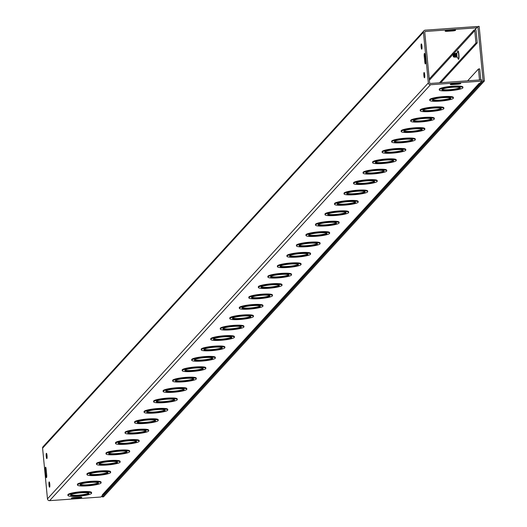 <?xml version="1.0" encoding="UTF-8"?>
<svg xmlns="http://www.w3.org/2000/svg" width="527" height="527" viewBox="0 0 527 527"><rect width="100%" height="100%" fill="white"/><g stroke="black" fill="none" stroke-linecap="round" stroke-linejoin="round"><path stroke-width="0.79" d="M440.789 82.713L477.245 42.904L476.059 30.559A1.983 1.93 42.5 0 0 475.387 29.248M439.492 82.805L475.947 42.997L474.755 30.652A0.659 0.646 42.5 0 0 474.043 30.046L474.695 29.999L476.678 27.832L425.335 31.468A0.659 0.646 42.5 0 0 424.749 32.167L429.63 82.851A0.659 0.646 -137.5 0 0 430.342 83.457L481.685 79.821L481.81 81.118L479.827 83.286L479.175 83.332A1.983 1.93 42.5 0 0 479.227 83.325M480.808 79.88L479.748 68.899L478.45 68.991L479.504 79.972M478.45 68.991L467.62 80.815M456.922 56.738L456.889 53.477L456.995 56.705M452.502 87.284A9.242 1.397 174.5 0 0 441.909 89.689A9.242 1.397 174.5 0 0 451.25 90.189A9.242 1.397 174.5 0 0 460.315 87.917A9.242 1.397 174.5 0 0 452.502 87.284M442.133 89.34A9.242 1.397 174.5 0 0 451.184 89.544A9.242 1.397 174.5 0 0 460.038 87.62M452.897 86.85A11.884 1.792 174.5 0 0 439.281 89.939A11.884 1.792 174.5 0 0 451.29 90.585A11.884 1.792 174.5 0 0 462.95 87.66A11.884 1.792 174.5 0 0 452.897 86.85M439.446 89.603A11.884 1.792 -5.5 0 1 439.222 89.3A11.884 1.792 -5.5 0 1 452.838 86.211A11.884 1.792 -5.5 0 1 462.884 87.021A11.884 1.792 -5.5 0 1 462.719 87.357M442.983 97.686A9.242 1.397 174.5 0 0 432.39 100.084A9.242 1.397 174.5 0 0 441.725 100.591A9.242 1.397 174.5 0 0 450.796 98.312A9.242 1.397 174.5 0 0 442.983 97.686M432.608 99.741A9.242 1.397 174.5 0 0 441.666 99.946A9.242 1.397 174.5 0 0 450.513 98.015M443.378 97.251A11.884 1.792 174.5 0 0 429.762 100.341A11.884 1.792 174.5 0 0 441.764 100.986A11.884 1.792 174.5 0 0 453.424 98.062A11.884 1.792 174.5 0 0 443.378 97.251M429.927 99.998A11.884 1.792 -5.5 0 1 429.696 99.695A11.884 1.792 -5.5 0 1 443.319 96.606A11.884 1.792 -5.5 0 1 453.365 97.416A11.884 1.792 -5.5 0 1 453.2 97.758M433.457 108.081A9.242 1.397 174.5 0 0 422.871 110.486A9.242 1.397 174.5 0 0 432.206 110.986A9.242 1.397 174.5 0 0 441.277 108.714A9.242 1.397 174.5 0 0 433.457 108.081M423.089 110.136A9.242 1.397 174.5 0 0 432.147 110.341A9.242 1.397 174.5 0 0 440.994 108.41M433.859 107.646A11.884 1.792 174.5 0 0 420.243 110.736A11.884 1.792 174.5 0 0 432.245 111.381A11.884 1.792 174.5 0 0 443.905 108.457A11.884 1.792 174.5 0 0 433.859 107.646M420.401 110.393A11.884 1.792 -5.5 0 1 420.177 110.09A11.884 1.792 -5.5 0 1 433.793 107.001A11.884 1.792 -5.5 0 1 443.839 107.811A11.884 1.792 -5.5 0 1 443.681 108.154M423.939 118.476A9.242 1.397 174.5 0 0 413.346 120.881A9.242 1.397 174.5 0 0 422.687 121.381A9.242 1.397 174.5 0 0 431.751 119.109A9.242 1.397 174.5 0 0 423.939 118.476M413.57 120.531A9.242 1.397 174.5 0 0 422.621 120.736A9.242 1.397 174.5 0 0 431.468 118.812M424.334 118.048A11.884 1.792 174.5 0 0 410.717 121.131A11.884 1.792 174.5 0 0 422.72 121.783A11.884 1.792 174.5 0 0 434.38 118.858A11.884 1.792 174.5 0 0 424.334 118.048M410.882 120.795A11.884 1.792 -5.5 0 1 410.658 120.492A11.884 1.792 -5.5 0 1 424.275 117.402A11.884 1.792 -5.5 0 1 434.32 118.213A11.884 1.792 -5.5 0 1 434.156 118.549M414.42 128.878A9.242 1.397 174.5 0 0 403.827 131.276A9.242 1.397 174.5 0 0 413.161 131.783A9.242 1.397 174.5 0 0 422.232 129.504A9.242 1.397 174.5 0 0 414.42 128.878M404.044 130.933A9.242 1.397 174.5 0 0 413.102 131.137A9.242 1.397 174.5 0 0 421.949 129.207M414.815 128.443A11.884 1.792 174.5 0 0 401.199 131.533A11.884 1.792 174.5 0 0 413.201 132.178A11.884 1.792 174.5 0 0 424.861 129.253A11.884 1.792 174.5 0 0 414.815 128.443M401.363 131.19A11.884 1.792 -5.5 0 1 401.133 130.887A11.884 1.792 -5.5 0 1 414.749 127.797A11.884 1.792 -5.5 0 1 424.802 128.608A11.884 1.792 -5.5 0 1 424.637 128.95M404.894 139.273A9.242 1.397 174.5 0 0 394.308 141.677A9.242 1.397 174.5 0 0 403.642 142.178A9.242 1.397 174.5 0 0 412.713 139.905A9.242 1.397 174.5 0 0 404.894 139.273M394.525 141.328A9.242 1.397 174.5 0 0 403.577 141.532A9.242 1.397 174.5 0 0 412.43 139.602M405.296 138.838A11.884 1.792 174.5 0 0 391.673 141.928A11.884 1.792 174.5 0 0 403.682 142.573A11.884 1.792 174.5 0 0 415.342 139.648A11.884 1.792 174.5 0 0 405.296 138.838M391.838 141.585A11.884 1.792 -5.5 0 1 391.614 141.282A11.884 1.792 -5.5 0 1 405.23 138.193A11.884 1.792 -5.5 0 1 415.276 139.003A11.884 1.792 -5.5 0 1 415.111 139.345M395.375 149.668A9.242 1.397 174.5 0 0 384.782 152.072A9.242 1.397 174.5 0 0 394.117 152.573A9.242 1.397 174.5 0 0 403.188 150.3A9.242 1.397 174.5 0 0 395.375 149.668M385.006 151.723A9.242 1.397 174.5 0 0 394.058 151.934A9.242 1.397 174.5 0 0 402.905 150.004M395.77 149.24A11.884 1.792 174.5 0 0 382.154 152.323A11.884 1.792 174.5 0 0 394.156 152.975A11.884 1.792 174.5 0 0 405.816 150.05A11.884 1.792 174.5 0 0 395.77 149.24M382.319 151.987A11.884 1.792 -5.5 0 1 382.095 151.684A11.884 1.792 -5.5 0 1 395.711 148.594A11.884 1.792 -5.5 0 1 405.757 149.404A11.884 1.792 -5.5 0 1 405.592 149.74M385.856 160.07A9.242 1.397 174.5 0 0 375.264 162.468A9.242 1.397 174.5 0 0 384.598 162.975A9.242 1.397 174.5 0 0 393.669 160.695A9.242 1.397 174.5 0 0 385.856 160.07M375.481 162.125A9.242 1.397 174.5 0 0 384.539 162.329A9.242 1.397 174.5 0 0 393.386 160.399M386.251 159.635A11.884 1.792 174.5 0 0 372.635 162.724A11.884 1.792 174.5 0 0 384.638 163.37A11.884 1.792 174.5 0 0 396.297 160.445A11.884 1.792 174.5 0 0 386.251 159.635M372.793 162.382A11.884 1.792 -5.5 0 1 372.569 162.079A11.884 1.792 -5.5 0 1 386.186 158.989A11.884 1.792 -5.5 0 1 396.232 159.8A11.884 1.792 -5.5 0 1 396.073 160.142M376.331 170.465A9.242 1.397 174.5 0 0 365.738 172.869A9.242 1.397 174.5 0 0 375.079 173.37A9.242 1.397 174.5 0 0 384.143 171.097A9.242 1.397 174.5 0 0 376.331 170.465M365.962 172.52A9.242 1.397 174.5 0 0 375.013 172.724A9.242 1.397 174.5 0 0 383.867 170.794M376.726 170.03A11.884 1.792 174.5 0 0 363.11 173.119A11.884 1.792 174.5 0 0 375.112 173.765A11.884 1.792 174.5 0 0 386.772 170.84A11.884 1.792 174.5 0 0 376.726 170.03M363.274 172.777A11.884 1.792 -5.5 0 1 363.05 172.474A11.884 1.792 -5.5 0 1 376.667 169.384A11.884 1.792 -5.5 0 1 386.713 170.195A11.884 1.792 -5.5 0 1 386.548 170.537M366.812 180.86A9.242 1.397 174.5 0 0 356.219 183.264A9.242 1.397 174.5 0 0 365.554 183.765A9.242 1.397 174.5 0 0 374.625 181.492A9.242 1.397 174.5 0 0 366.812 180.86M356.436 182.915A9.242 1.397 174.5 0 0 365.494 183.126A9.242 1.397 174.5 0 0 374.341 181.196M367.207 180.432A11.884 1.792 174.5 0 0 353.591 183.521A11.884 1.792 174.5 0 0 365.593 184.167A11.884 1.792 174.5 0 0 377.253 181.242A11.884 1.792 174.5 0 0 367.207 180.432M353.755 183.179A11.884 1.792 -5.5 0 1 353.525 182.876A11.884 1.792 -5.5 0 1 367.148 179.786A11.884 1.792 -5.5 0 1 377.194 180.596A11.884 1.792 -5.5 0 1 377.029 180.939M357.286 191.261A9.242 1.397 174.5 0 0 346.7 193.659A9.242 1.397 174.5 0 0 356.035 194.167A9.242 1.397 174.5 0 0 365.106 191.887A9.242 1.397 174.5 0 0 357.286 191.261M346.918 193.317A9.242 1.397 174.5 0 0 355.969 193.521A9.242 1.397 174.5 0 0 364.822 191.591M357.688 190.827A11.884 1.792 174.5 0 0 344.065 193.916A11.884 1.792 174.5 0 0 356.074 194.562A11.884 1.792 174.5 0 0 367.734 191.637A11.884 1.792 174.5 0 0 357.688 190.827M344.23 193.574A11.884 1.792 -5.5 0 1 344.006 193.271A11.884 1.792 -5.5 0 1 357.622 190.181A11.884 1.792 -5.5 0 1 367.668 190.991A11.884 1.792 -5.5 0 1 367.51 191.334M347.767 201.657A9.242 1.397 174.5 0 0 337.175 204.061A9.242 1.397 174.5 0 0 346.516 204.562A9.242 1.397 174.5 0 0 355.58 202.289A9.242 1.397 174.5 0 0 347.767 201.657M337.399 203.712A9.242 1.397 174.5 0 0 346.45 203.916A9.242 1.397 174.5 0 0 355.297 201.993M348.163 201.222A11.884 1.792 174.5 0 0 334.546 204.311A11.884 1.792 174.5 0 0 346.549 204.957A11.884 1.792 174.5 0 0 358.208 202.032A11.884 1.792 174.5 0 0 348.163 201.222M334.711 203.969A11.884 1.792 -5.5 0 1 334.487 203.666A11.884 1.792 -5.5 0 1 348.103 200.576A11.884 1.792 -5.5 0 1 358.149 201.386A11.884 1.792 -5.5 0 1 357.985 201.729M338.248 212.052A9.242 1.397 174.5 0 0 327.656 214.456A9.242 1.397 174.5 0 0 336.99 214.957A9.242 1.397 174.5 0 0 346.061 212.684A9.242 1.397 174.5 0 0 338.248 212.052M327.873 214.114A9.242 1.397 174.5 0 0 336.931 214.318A9.242 1.397 174.5 0 0 345.778 212.388M338.644 211.623A11.884 1.792 174.5 0 0 325.027 214.713A11.884 1.792 174.5 0 0 337.03 215.359A11.884 1.792 174.5 0 0 348.69 212.434A11.884 1.792 174.5 0 0 338.644 211.623M325.185 214.37A11.884 1.792 -5.5 0 1 324.961 214.067A11.884 1.792 -5.5 0 1 338.578 210.978A11.884 1.792 -5.5 0 1 348.63 211.788A11.884 1.792 -5.5 0 1 348.466 212.131M328.723 222.453A9.242 1.397 174.5 0 0 318.13 224.858A9.242 1.397 174.5 0 0 327.471 225.358A9.242 1.397 174.5 0 0 336.536 223.079A9.242 1.397 174.5 0 0 328.723 222.453M318.354 224.509A9.242 1.397 174.5 0 0 327.405 224.713A9.242 1.397 174.5 0 0 336.259 222.783M329.118 222.019A11.884 1.792 174.5 0 0 315.502 225.108A11.884 1.792 174.5 0 0 327.511 225.754A11.884 1.792 174.5 0 0 339.171 222.829A11.884 1.792 174.5 0 0 329.118 222.019M315.666 224.765A11.884 1.792 -5.5 0 1 315.442 224.462A11.884 1.792 -5.5 0 1 329.059 221.373A11.884 1.792 -5.5 0 1 339.105 222.183A11.884 1.792 -5.5 0 1 338.94 222.526M319.204 232.848A9.242 1.397 174.5 0 0 308.611 235.253A9.242 1.397 174.5 0 0 317.946 235.753A9.242 1.397 174.5 0 0 327.017 233.481A9.242 1.397 174.5 0 0 319.204 232.848M308.829 234.904A9.242 1.397 174.5 0 0 317.886 235.108A9.242 1.397 174.5 0 0 326.733 233.184M319.599 232.414A11.884 1.792 174.5 0 0 305.983 235.503A11.884 1.792 174.5 0 0 317.985 236.149A11.884 1.792 174.5 0 0 329.645 233.224A11.884 1.792 174.5 0 0 319.599 232.414M306.147 235.167A11.884 1.792 -5.5 0 1 305.923 234.858A11.884 1.792 -5.5 0 1 319.54 231.775A11.884 1.792 -5.5 0 1 329.586 232.585A11.884 1.792 -5.5 0 1 329.421 232.921M309.678 243.25A9.242 1.397 174.5 0 0 299.092 245.648A9.242 1.397 174.5 0 0 308.427 246.155A9.242 1.397 174.5 0 0 317.498 243.876A9.242 1.397 174.5 0 0 309.678 243.25M299.31 245.305A9.242 1.397 174.5 0 0 308.367 245.51A9.242 1.397 174.5 0 0 317.214 243.579M310.08 242.815A11.884 1.792 174.5 0 0 296.464 245.905A11.884 1.792 174.5 0 0 308.466 246.55A11.884 1.792 174.5 0 0 320.126 243.626A11.884 1.792 174.5 0 0 310.08 242.815M296.622 245.562A11.884 1.792 -5.5 0 1 296.398 245.259A11.884 1.792 -5.5 0 1 310.014 242.17A11.884 1.792 -5.5 0 1 320.06 242.98A11.884 1.792 -5.5 0 1 319.902 243.322M300.159 253.645A9.242 1.397 174.5 0 0 289.567 256.05A9.242 1.397 174.5 0 0 298.908 256.55A9.242 1.397 174.5 0 0 307.972 254.277A9.242 1.397 174.5 0 0 300.159 253.645M289.791 255.7A9.242 1.397 174.5 0 0 298.842 255.905A9.242 1.397 174.5 0 0 307.689 253.974M300.555 253.21A11.884 1.792 174.5 0 0 286.938 256.3A11.884 1.792 174.5 0 0 298.941 256.945A11.884 1.792 174.5 0 0 310.601 254.021A11.884 1.792 174.5 0 0 300.555 253.21M287.103 255.957A11.884 1.792 -5.5 0 1 286.879 255.654A11.884 1.792 -5.5 0 1 300.495 252.565A11.884 1.792 -5.5 0 1 310.541 253.375A11.884 1.792 -5.5 0 1 310.377 253.718M290.64 264.04A9.242 1.397 174.5 0 0 280.048 266.445A9.242 1.397 174.5 0 0 289.382 266.945A9.242 1.397 174.5 0 0 298.453 264.673A9.242 1.397 174.5 0 0 290.64 264.04M280.265 266.095A9.242 1.397 174.5 0 0 289.323 266.3A9.242 1.397 174.5 0 0 298.17 264.376M291.036 263.605A11.884 1.792 174.5 0 0 277.419 266.695A11.884 1.792 174.5 0 0 289.422 267.341A11.884 1.792 174.5 0 0 301.082 264.416A11.884 1.792 174.5 0 0 291.036 263.605M277.584 266.359A11.884 1.792 -5.5 0 1 277.354 266.049A11.884 1.792 -5.5 0 1 290.97 262.966A11.884 1.792 -5.5 0 1 301.022 263.777A11.884 1.792 -5.5 0 1 300.858 264.113M281.115 274.442A9.242 1.397 174.5 0 0 270.529 276.84A9.242 1.397 174.5 0 0 279.863 277.347A9.242 1.397 174.5 0 0 288.934 275.068A9.242 1.397 174.5 0 0 281.115 274.442M270.746 276.497A9.242 1.397 174.5 0 0 279.797 276.701A9.242 1.397 174.5 0 0 288.651 274.771M281.517 274.007A11.884 1.792 174.5 0 0 267.894 277.097A11.884 1.792 174.5 0 0 279.903 277.742A11.884 1.792 174.5 0 0 291.563 274.817A11.884 1.792 174.5 0 0 281.517 274.007M268.059 276.754A11.884 1.792 -5.5 0 1 267.835 276.451A11.884 1.792 -5.5 0 1 281.451 273.361A11.884 1.792 -5.5 0 1 291.497 274.172A11.884 1.792 -5.5 0 1 291.332 274.514M271.596 284.837A9.242 1.397 174.5 0 0 261.003 287.241A9.242 1.397 174.5 0 0 270.338 287.742A9.242 1.397 174.5 0 0 279.409 285.469A9.242 1.397 174.5 0 0 271.596 284.837M261.227 286.892A9.242 1.397 174.5 0 0 270.279 287.096A9.242 1.397 174.5 0 0 279.126 285.166M271.991 284.402A11.884 1.792 174.5 0 0 258.375 287.492A11.884 1.792 174.5 0 0 270.377 288.137A11.884 1.792 174.5 0 0 282.037 285.212A11.884 1.792 174.5 0 0 271.991 284.402M258.54 287.149A11.884 1.792 -5.5 0 1 258.316 286.846A11.884 1.792 -5.5 0 1 271.932 283.757A11.884 1.792 -5.5 0 1 281.978 284.567A11.884 1.792 -5.5 0 1 281.813 284.909M262.077 295.232A9.242 1.397 174.5 0 0 251.484 297.636A9.242 1.397 174.5 0 0 260.819 298.137A9.242 1.397 174.5 0 0 269.89 295.864A9.242 1.397 174.5 0 0 262.077 295.232M251.702 297.287A9.242 1.397 174.5 0 0 260.76 297.491A9.242 1.397 174.5 0 0 269.607 295.568M262.472 294.804A11.884 1.792 174.5 0 0 248.856 297.887A11.884 1.792 174.5 0 0 260.858 298.539A11.884 1.792 174.5 0 0 272.518 295.614A11.884 1.792 174.5 0 0 262.472 294.804M249.014 297.551A11.884 1.792 -5.5 0 1 248.79 297.248A11.884 1.792 -5.5 0 1 262.406 294.158A11.884 1.792 -5.5 0 1 272.452 294.968A11.884 1.792 -5.5 0 1 272.294 295.304M252.552 305.634A9.242 1.397 174.5 0 0 241.959 308.031A9.242 1.397 174.5 0 0 251.3 308.539A9.242 1.397 174.5 0 0 260.364 306.259A9.242 1.397 174.5 0 0 252.552 305.634M242.183 307.689A9.242 1.397 174.5 0 0 251.234 307.893A9.242 1.397 174.5 0 0 260.088 305.963M252.947 305.199A11.884 1.792 174.5 0 0 239.33 308.288A11.884 1.792 174.5 0 0 251.333 308.934A11.884 1.792 174.5 0 0 262.993 306.009A11.884 1.792 174.5 0 0 252.947 305.199M239.495 307.946A11.884 1.792 -5.5 0 1 239.271 307.643A11.884 1.792 -5.5 0 1 252.888 304.553A11.884 1.792 -5.5 0 1 262.933 305.364A11.884 1.792 -5.5 0 1 262.769 305.706M243.033 316.029A9.242 1.397 174.5 0 0 232.44 318.433A9.242 1.397 174.5 0 0 241.774 318.934A9.242 1.397 174.5 0 0 250.845 316.661A9.242 1.397 174.5 0 0 243.033 316.029M232.657 318.084A9.242 1.397 174.5 0 0 241.715 318.288A9.242 1.397 174.5 0 0 250.562 316.358M243.428 315.594A11.884 1.792 174.5 0 0 229.812 318.683A11.884 1.792 174.5 0 0 241.814 319.329A11.884 1.792 174.5 0 0 253.474 316.404A11.884 1.792 174.5 0 0 243.428 315.594M229.976 318.341A11.884 1.792 -5.5 0 1 229.746 318.038A11.884 1.792 -5.5 0 1 243.369 314.948A11.884 1.792 -5.5 0 1 253.415 315.759A11.884 1.792 -5.5 0 1 253.25 316.101M233.507 326.424A9.242 1.397 174.5 0 0 222.921 328.828A9.242 1.397 174.5 0 0 232.255 329.329A9.242 1.397 174.5 0 0 241.326 327.056A9.242 1.397 174.5 0 0 233.507 326.424M223.138 328.479A9.242 1.397 174.5 0 0 232.19 328.69A9.242 1.397 174.5 0 0 241.043 326.76M233.909 325.996A11.884 1.792 174.5 0 0 220.286 329.079A11.884 1.792 174.5 0 0 232.295 329.731A11.884 1.792 174.5 0 0 243.955 326.806A11.884 1.792 174.5 0 0 233.909 325.996M220.451 328.743A11.884 1.792 -5.5 0 1 220.227 328.44A11.884 1.792 -5.5 0 1 233.843 325.35A11.884 1.792 -5.5 0 1 243.889 326.16A11.884 1.792 -5.5 0 1 243.731 326.496M223.988 336.825A9.242 1.397 174.5 0 0 213.395 339.223A9.242 1.397 174.5 0 0 222.737 339.731A9.242 1.397 174.5 0 0 231.801 337.451A9.242 1.397 174.5 0 0 223.988 336.825M213.619 338.881A9.242 1.397 174.5 0 0 222.671 339.085A9.242 1.397 174.5 0 0 231.518 337.155M224.383 336.391A11.884 1.792 174.5 0 0 210.767 339.48A11.884 1.792 174.5 0 0 222.769 340.126A11.884 1.792 174.5 0 0 234.429 337.201A11.884 1.792 174.5 0 0 224.383 336.391M210.932 339.138A11.884 1.792 -5.5 0 1 210.708 338.835A11.884 1.792 -5.5 0 1 224.324 335.745A11.884 1.792 -5.5 0 1 234.37 336.555A11.884 1.792 -5.5 0 1 234.205 336.898M214.469 347.221A9.242 1.397 174.5 0 0 203.877 349.625A9.242 1.397 174.5 0 0 213.211 350.126A9.242 1.397 174.5 0 0 222.282 347.853A9.242 1.397 174.5 0 0 214.469 347.221M204.094 349.276A9.242 1.397 174.5 0 0 213.152 349.48A9.242 1.397 174.5 0 0 221.999 347.55M214.864 346.786A11.884 1.792 174.5 0 0 201.248 349.875A11.884 1.792 174.5 0 0 213.251 350.521A11.884 1.792 174.5 0 0 224.91 347.596A11.884 1.792 174.5 0 0 214.864 346.786M201.406 349.533A11.884 1.792 -5.5 0 1 201.182 349.23A11.884 1.792 -5.5 0 1 214.799 346.14A11.884 1.792 -5.5 0 1 224.851 346.95A11.884 1.792 -5.5 0 1 224.686 347.293M204.944 357.616A9.242 1.397 174.5 0 0 194.351 360.02A9.242 1.397 174.5 0 0 203.692 360.521A9.242 1.397 174.5 0 0 212.756 358.248A9.242 1.397 174.5 0 0 204.944 357.616M194.575 359.671A9.242 1.397 174.5 0 0 203.626 359.882A9.242 1.397 174.5 0 0 212.48 357.952M205.339 357.187A11.884 1.792 174.5 0 0 191.723 360.277A11.884 1.792 174.5 0 0 203.732 360.923A11.884 1.792 174.5 0 0 215.391 357.998A11.884 1.792 174.5 0 0 205.339 357.187M191.887 359.934A11.884 1.792 -5.5 0 1 191.663 359.631A11.884 1.792 -5.5 0 1 205.28 356.542A11.884 1.792 -5.5 0 1 215.326 357.352A11.884 1.792 -5.5 0 1 215.161 357.695M195.425 368.017A9.242 1.397 174.5 0 0 184.832 370.415A9.242 1.397 174.5 0 0 194.167 370.922A9.242 1.397 174.5 0 0 203.238 368.643A9.242 1.397 174.5 0 0 195.425 368.017M185.049 370.073A9.242 1.397 174.5 0 0 194.107 370.277A9.242 1.397 174.5 0 0 202.954 368.347M195.82 367.582A11.884 1.792 174.5 0 0 182.204 370.672A11.884 1.792 174.5 0 0 194.206 371.318A11.884 1.792 174.5 0 0 205.866 368.393A11.884 1.792 174.5 0 0 195.82 367.582M182.368 370.329A11.884 1.792 -5.5 0 1 182.144 370.026A11.884 1.792 -5.5 0 1 195.761 366.937A11.884 1.792 -5.5 0 1 205.807 367.747A11.884 1.792 -5.5 0 1 205.642 368.09M185.899 378.412A9.242 1.397 174.5 0 0 175.313 380.817A9.242 1.397 174.5 0 0 184.648 381.317A9.242 1.397 174.5 0 0 193.719 379.045A9.242 1.397 174.5 0 0 185.899 378.412M175.531 380.468A9.242 1.397 174.5 0 0 184.588 380.672A9.242 1.397 174.5 0 0 193.435 378.748M186.301 377.978A11.884 1.792 174.5 0 0 172.685 381.067A11.884 1.792 174.5 0 0 184.687 381.713A11.884 1.792 174.5 0 0 196.347 378.788A11.884 1.792 174.5 0 0 186.301 377.978M172.843 380.725A11.884 1.792 -5.5 0 1 172.619 380.422A11.884 1.792 -5.5 0 1 186.235 377.332A11.884 1.792 -5.5 0 1 196.281 378.142A11.884 1.792 -5.5 0 1 196.123 378.485M176.38 388.807A9.242 1.397 174.5 0 0 165.788 391.212A9.242 1.397 174.5 0 0 175.129 391.713A9.242 1.397 174.5 0 0 184.193 389.44A9.242 1.397 174.5 0 0 176.38 388.807M166.012 390.869A9.242 1.397 174.5 0 0 175.063 391.074A9.242 1.397 174.5 0 0 183.91 389.143M176.776 388.379A11.884 1.792 174.5 0 0 163.159 391.469A11.884 1.792 174.5 0 0 175.162 392.114A11.884 1.792 174.5 0 0 186.821 389.189A11.884 1.792 174.5 0 0 176.776 388.379M163.324 391.126A11.884 1.792 -5.5 0 1 163.1 390.823A11.884 1.792 -5.5 0 1 176.716 387.734A11.884 1.792 -5.5 0 1 186.762 388.544A11.884 1.792 -5.5 0 1 186.598 388.886M166.861 399.209A9.242 1.397 174.5 0 0 156.269 401.607A9.242 1.397 174.5 0 0 165.603 402.114A9.242 1.397 174.5 0 0 174.674 399.835A9.242 1.397 174.5 0 0 166.861 399.209M156.486 401.264A9.242 1.397 174.5 0 0 165.544 401.469A9.242 1.397 174.5 0 0 174.391 399.538M167.257 398.774A11.884 1.792 174.5 0 0 153.64 401.864A11.884 1.792 174.5 0 0 165.643 402.509A11.884 1.792 174.5 0 0 177.303 399.585A11.884 1.792 174.5 0 0 167.257 398.774M153.805 401.521A11.884 1.792 -5.5 0 1 153.574 401.218A11.884 1.792 -5.5 0 1 167.191 398.129A11.884 1.792 -5.5 0 1 177.243 398.939A11.884 1.792 -5.5 0 1 177.079 399.282M157.336 409.604A9.242 1.397 174.5 0 0 146.75 412.009A9.242 1.397 174.5 0 0 156.084 412.509A9.242 1.397 174.5 0 0 165.155 410.237A9.242 1.397 174.5 0 0 157.336 409.604M146.967 411.659A9.242 1.397 174.5 0 0 156.018 411.864A9.242 1.397 174.5 0 0 164.872 409.94M157.738 409.169A11.884 1.792 174.5 0 0 144.115 412.259A11.884 1.792 174.5 0 0 156.124 412.904A11.884 1.792 174.5 0 0 167.784 409.98A11.884 1.792 174.5 0 0 157.738 409.169M144.279 411.923A11.884 1.792 -5.5 0 1 144.055 411.613A11.884 1.792 -5.5 0 1 157.672 408.53A11.884 1.792 -5.5 0 1 167.718 409.341A11.884 1.792 -5.5 0 1 167.553 409.677M147.817 420.006A9.242 1.397 174.5 0 0 137.224 422.404A9.242 1.397 174.5 0 0 146.559 422.911A9.242 1.397 174.5 0 0 155.63 420.632A9.242 1.397 174.5 0 0 147.817 420.006M137.448 422.061A9.242 1.397 174.5 0 0 146.499 422.265A9.242 1.397 174.5 0 0 155.346 420.335M148.212 419.571A11.884 1.792 174.5 0 0 134.596 422.661A11.884 1.792 174.5 0 0 146.598 423.306A11.884 1.792 174.5 0 0 158.258 420.381A11.884 1.792 174.5 0 0 148.212 419.571M134.76 422.318A11.884 1.792 -5.5 0 1 134.537 422.015A11.884 1.792 -5.5 0 1 148.153 418.925A11.884 1.792 -5.5 0 1 158.199 419.736A11.884 1.792 -5.5 0 1 158.034 420.078M138.298 430.401A9.242 1.397 174.5 0 0 127.705 432.805A9.242 1.397 174.5 0 0 137.04 433.306A9.242 1.397 174.5 0 0 146.111 431.033A9.242 1.397 174.5 0 0 138.298 430.401M127.923 432.456A9.242 1.397 174.5 0 0 136.98 432.66A9.242 1.397 174.5 0 0 145.827 430.73M138.693 429.966A11.884 1.792 174.5 0 0 125.077 433.056A11.884 1.792 174.5 0 0 137.079 433.701A11.884 1.792 174.5 0 0 148.739 430.776A11.884 1.792 174.5 0 0 138.693 429.966M125.235 432.713A11.884 1.792 -5.5 0 1 125.011 432.41A11.884 1.792 -5.5 0 1 138.627 429.321A11.884 1.792 -5.5 0 1 148.673 430.131A11.884 1.792 -5.5 0 1 148.515 430.473M128.772 440.796A9.242 1.397 174.5 0 0 118.18 443.2A9.242 1.397 174.5 0 0 127.521 443.701A9.242 1.397 174.5 0 0 136.585 441.428A9.242 1.397 174.5 0 0 128.772 440.796M118.404 442.851A9.242 1.397 174.5 0 0 127.455 443.055A9.242 1.397 174.5 0 0 136.309 441.132M129.168 440.361A11.884 1.792 174.5 0 0 115.551 443.451A11.884 1.792 174.5 0 0 127.554 444.096A11.884 1.792 174.5 0 0 139.22 441.171A11.884 1.792 174.5 0 0 129.168 440.361M115.716 443.115A11.884 1.792 -5.5 0 1 115.492 442.805A11.884 1.792 -5.5 0 1 129.108 439.722A11.884 1.792 -5.5 0 1 139.154 440.532A11.884 1.792 -5.5 0 1 138.99 440.868M119.254 451.198A9.242 1.397 174.5 0 0 108.661 453.595A9.242 1.397 174.5 0 0 117.995 454.103A9.242 1.397 174.5 0 0 127.066 451.823A9.242 1.397 174.5 0 0 119.254 451.198M108.878 453.253A9.242 1.397 174.5 0 0 117.936 453.457A9.242 1.397 174.5 0 0 126.783 451.527M119.649 450.763A11.884 1.792 174.5 0 0 106.032 453.852A11.884 1.792 174.5 0 0 118.035 454.498A11.884 1.792 174.5 0 0 129.695 451.573A11.884 1.792 174.5 0 0 119.649 450.763M106.197 453.51A11.884 1.792 -5.5 0 1 105.967 453.207A11.884 1.792 -5.5 0 1 119.589 450.117A11.884 1.792 -5.5 0 1 129.635 450.928A11.884 1.792 -5.5 0 1 129.471 451.27M102.923 494.734L102.278 494.893L479.175 83.332M476.678 27.832L476.553 26.534L425.21 30.171A1.983 1.93 42.5 0 0 423.451 32.259L428.332 82.943A1.983 1.93 42.5 0 0 430.467 84.755L481.81 81.118M102.93 494.846L100.947 497.014L49.61 500.65A1.983 1.93 -137.5 0 1 47.47 498.838L42.595 448.154A1.983 1.93 -137.5 0 1 43.082 446.679L423.939 30.783M96.672 463.905A11.884 1.792 -5.5 0 1 96.448 463.602A11.884 1.792 -5.5 0 1 110.064 460.512A11.884 1.792 -5.5 0 1 120.11 461.323A11.884 1.792 -5.5 0 1 119.952 461.665M87.153 474.307A11.884 1.792 -5.5 0 1 86.929 474.004A11.884 1.792 -5.5 0 1 100.545 470.914A11.884 1.792 -5.5 0 1 110.591 471.724A11.884 1.792 -5.5 0 1 110.426 472.06M77.627 484.702A11.884 1.792 -5.5 0 1 77.403 484.399A11.884 1.792 -5.5 0 1 91.019 481.309A11.884 1.792 -5.5 0 1 101.072 482.119A11.884 1.792 -5.5 0 1 100.907 482.462M68.108 495.097A11.884 1.792 -5.5 0 1 67.884 494.794A11.884 1.792 -5.5 0 1 81.501 491.704A11.884 1.792 -5.5 0 1 91.546 492.514A11.884 1.792 -5.5 0 1 91.382 492.857M458.477 83.371A2.642 0.402 -5.5 0 1 460.71 83.549A2.642 0.402 -5.5 0 1 457.68 84.234L452.482 84.603A2.642 0.402 -5.5 0 1 450.249 84.425A2.642 0.402 -5.5 0 1 453.279 83.74L458.477 83.371M79.584 497.119A2.642 0.402 -5.5 0 1 81.817 497.297A2.642 0.402 -5.5 0 1 78.793 497.982L73.596 498.351A2.642 0.402 -5.5 0 1 71.362 498.173A2.642 0.402 -5.5 0 1 74.386 497.488L79.584 497.119M109.728 461.593A9.242 1.397 174.5 0 0 99.142 463.997A9.242 1.397 174.5 0 0 108.476 464.498A9.242 1.397 174.5 0 0 117.547 462.225A9.242 1.397 174.5 0 0 109.728 461.593M99.359 463.648A9.242 1.397 174.5 0 0 108.41 463.852A9.242 1.397 174.5 0 0 117.264 461.922M110.13 461.158A11.884 1.792 174.5 0 0 96.507 464.247A11.884 1.792 174.5 0 0 108.516 464.893A11.884 1.792 174.5 0 0 120.176 461.968A11.884 1.792 174.5 0 0 110.13 461.158M100.209 471.988A9.242 1.397 174.5 0 0 89.616 474.392A9.242 1.397 174.5 0 0 98.957 474.893A9.242 1.397 174.5 0 0 108.022 472.62A9.242 1.397 174.5 0 0 100.209 471.988M89.84 474.043A9.242 1.397 174.5 0 0 98.892 474.247A9.242 1.397 174.5 0 0 107.739 472.324M100.604 471.56A11.884 1.792 174.5 0 0 86.988 474.643A11.884 1.792 174.5 0 0 98.99 475.295A11.884 1.792 174.5 0 0 110.65 472.363A11.884 1.792 174.5 0 0 100.604 471.56M90.69 482.389A9.242 1.397 174.5 0 0 80.097 484.787A9.242 1.397 174.5 0 0 89.432 485.295A9.242 1.397 174.5 0 0 98.503 483.015A9.242 1.397 174.5 0 0 90.69 482.389M80.315 484.445A9.242 1.397 174.5 0 0 89.373 484.649A9.242 1.397 174.5 0 0 98.22 482.719M91.085 481.955A11.884 1.792 174.5 0 0 77.469 485.044A11.884 1.792 174.5 0 0 89.471 485.69A11.884 1.792 174.5 0 0 101.131 482.765A11.884 1.792 174.5 0 0 91.085 481.955M81.165 492.785A9.242 1.397 174.5 0 0 70.572 495.189A9.242 1.397 174.5 0 0 79.913 495.69A9.242 1.397 174.5 0 0 88.977 493.417A9.242 1.397 174.5 0 0 81.165 492.785M70.796 494.84A9.242 1.397 174.5 0 0 79.847 495.044A9.242 1.397 174.5 0 0 88.701 493.114M81.56 492.35A11.884 1.792 174.5 0 0 67.943 495.439A11.884 1.792 174.5 0 0 79.952 496.085A11.884 1.792 174.5 0 0 91.612 493.16A11.884 1.792 174.5 0 0 81.56 492.35M453.345 30.085A2.642 0.402 -5.5 0 1 455.578 30.263A2.642 0.402 -5.5 0 1 452.555 30.955L447.351 31.324A2.642 0.402 -5.5 0 1 445.117 31.139A2.642 0.402 -5.5 0 1 448.148 30.454L453.345 30.085M425.045 55.651L425.546 60.849A2.642 0.428 85.9 0 1 425.335 63.919A2.642 0.428 85.9 0 1 424.755 61.718L424.255 56.521A2.642 0.428 85.9 0 1 424.459 53.451A2.642 0.428 85.9 0 1 425.045 55.651M45.875 475.446L45.375 470.249A2.642 0.428 85.9 0 1 45.585 467.179A2.642 0.428 85.9 0 1 46.172 469.379L46.672 474.577A2.642 0.428 85.9 0 1 46.462 477.646A2.642 0.428 85.9 0 1 45.875 475.446L46.725 475.387M46.231 456.382A2.642 0.428 85.9 0 1 46.442 453.319A2.642 0.428 85.9 0 1 47.061 455.921A2.642 0.428 85.9 0 1 46.817 458.589A2.642 0.428 85.9 0 1 46.231 456.382M48.985 484.978A2.642 0.428 85.9 0 1 49.195 481.909A2.642 0.428 85.9 0 1 49.815 484.511A2.642 0.428 85.9 0 1 49.571 487.179A2.642 0.428 85.9 0 1 48.985 484.978M421.139 46.989A2.642 0.428 85.9 0 1 421.35 43.919A2.642 0.428 85.9 0 1 421.969 46.521A2.642 0.428 85.9 0 1 421.725 49.189A2.642 0.428 85.9 0 1 421.139 46.989M423.892 75.578A2.642 0.428 85.9 0 1 424.103 72.509A2.642 0.428 85.9 0 1 424.722 75.117A2.642 0.428 85.9 0 1 424.479 77.779A2.642 0.428 85.9 0 1 423.892 75.578M480.031 83.062A1.983 1.93 42.5 0 0 480.756 82.271M480.446 82.719L103.555 494.28A1.983 1.93 -137.5 0 1 102.284 494.893M475.947 42.997L477.245 42.904M474.043 30.046L429.255 78.958M484.405 80.934L479.155 26.35L477.851 26.442L483.107 81.026L484.405 80.934L103.549 496.829L102.251 496.921L102.133 495.723M476.671 27.733L477.851 26.442M483.107 81.026L102.251 496.921M455.921 56.093L455.598 57.008L453.339 56.844L453.187 55.157L453.773 56.494L455.921 56.093L455.414 53.728M455.763 56.251L455.848 56.672M455.671 56.435L455.17 53.405M454.972 53.761L455.591 56.442M455.025 56.481L454.524 53.451M453.773 56.494L453.418 53.682L453.167 54.09M454.228 57.107L453.899 56.949M453.681 53.853L454.3 56.534M454.379 56.527L453.879 53.497M454.873 57.061L454.544 56.903M454.327 53.807L454.946 56.488M455.618 53.714L455.835 56.811M456.079 57.14L455.815 53.359M456.257 53.668L456.481 56.764M456.725 57.094L456.454 53.313M453.339 56.844L453.009 53.965L453.418 56.27M474.755 30.652L453.918 53.477M453.734 53.602L453.582 53.938M452.891 54.525L429.373 80.203M458.174 58.774A4.236 0.692 -94.1 0 0 458.892 58.543A4.236 0.692 -94.1 0 0 458.892 54.393A4.236 0.692 -94.1 0 0 457.653 51.448M457.732 51.35L457.706 51.382A3.788 0.619 85.9 0 1 458.648 54.479A3.788 0.619 85.9 0 1 458.24 58.833L456.981 56.738M430.467 84.755L49.61 500.65M457.68 84.234L457.607 83.431M452.482 84.603L452.41 83.819M78.793 497.982L78.714 497.178M73.596 498.351L73.516 497.567M452.476 30.151L452.555 30.955M447.278 30.54L447.351 31.324M424.755 61.718L425.605 61.659M424.255 56.521L425.124 56.455M45.375 470.249L46.251 470.183M425.335 31.468L424.749 32.114M423.451 32.259L42.595 448.154M47.47 498.838L428.332 82.943M455.703 56.784L455.974 56.112L455.302 53.458M455.328 56.172L454.873 53.846M455.17 56.185L454.768 53.774M453.879 56.27L453.418 53.682M454.043 56.264L453.754 53.57M454.524 56.231L454.122 53.82M454.689 56.218L454.399 53.523M456.277 56.778L456.059 53.688M456.375 56.699L455.947 53.411M456.85 57.021L456.705 53.642M456.593 53.365L456.81 53.708M457.706 51.382L456.757 53.629M462.95 87.66L462.884 87.021M439.281 89.939L439.222 89.3M453.424 98.062L453.365 97.416M429.762 100.341L429.696 99.695M443.905 108.457L443.839 107.811M420.243 110.736L420.177 110.09M434.38 118.858L434.32 118.213M410.717 121.131L410.658 120.492M424.861 129.253L424.802 128.608M401.199 131.533L401.133 130.887M415.342 139.648L415.276 139.003M391.673 141.928L391.614 141.282M405.816 150.05L405.757 149.404M382.154 152.323L382.095 151.684M396.297 160.445L396.232 159.8M372.635 162.724L372.569 162.079M386.772 170.84L386.713 170.195M363.11 173.119L363.05 172.474M377.253 181.242L377.194 180.596M353.591 183.521L353.525 182.876M367.734 191.637L367.668 190.991M344.065 193.916L344.006 193.271M358.208 202.032L358.149 201.386M334.546 204.311L334.487 203.666M348.69 212.434L348.63 211.788M325.027 214.713L324.961 214.067M339.171 222.829L339.105 222.183M315.502 225.108L315.442 224.462M329.645 233.224L329.586 232.585M305.983 235.503L305.923 234.858M320.126 243.626L320.06 242.98M296.464 245.905L296.398 245.259M310.601 254.021L310.541 253.375M286.938 256.3L286.879 255.654M301.082 264.416L301.022 263.777M277.419 266.695L277.354 266.049M291.563 274.817L291.497 274.172M267.894 277.097L267.835 276.451M282.037 285.212L281.978 284.567M258.375 287.492L258.316 286.846M272.518 295.614L272.452 294.968M248.856 297.887L248.79 297.248M262.993 306.009L262.933 305.364M239.33 308.288L239.271 307.643M253.474 316.404L253.415 315.759M229.812 318.683L229.746 318.038M243.955 326.806L243.889 326.16M220.286 329.079L220.227 328.44M234.429 337.201L234.37 336.555M210.767 339.48L210.708 338.835M224.91 347.596L224.851 346.95M201.248 349.875L201.182 349.23M215.391 357.998L215.326 357.352M191.723 360.277L191.663 359.631M205.866 368.393L205.807 367.747M182.204 370.672L182.144 370.026M196.347 378.788L196.281 378.142M172.685 381.067L172.619 380.422M186.821 389.189L186.762 388.544M163.159 391.469L163.1 390.823M177.303 399.585L177.243 398.939M153.64 401.864L153.574 401.218M167.784 409.98L167.718 409.341M144.115 412.259L144.055 411.613M158.258 420.381L158.199 419.736M134.596 422.661L134.537 422.015M148.739 430.776L148.673 430.131M125.077 433.056L125.011 432.41M139.22 441.171L139.154 440.532M115.551 443.451L115.492 442.805M129.695 451.573L129.635 450.928M106.032 453.852L105.967 453.207M120.176 461.968L120.11 461.323M96.507 464.247L96.448 463.602M110.65 472.363L110.591 471.724M86.988 474.643L86.929 474.004M101.131 482.765L101.072 482.119M77.469 485.044L77.403 484.399M91.612 493.16L91.546 492.514M67.943 495.439L67.884 494.794M455.723 56.758L455.559 57.114M454.913 57.16L455.078 56.804L455.302 57.127M454.893 53.807L455.045 53.477M454.221 53.879L454.01 53.55M454.432 56.85L454.274 57.206M455.539 53.761L455.69 53.431M456.349 56.738L456.204 57.068M456.184 53.714L456.329 53.385M453.009 53.965L453.286 53.635"/></g></svg>

